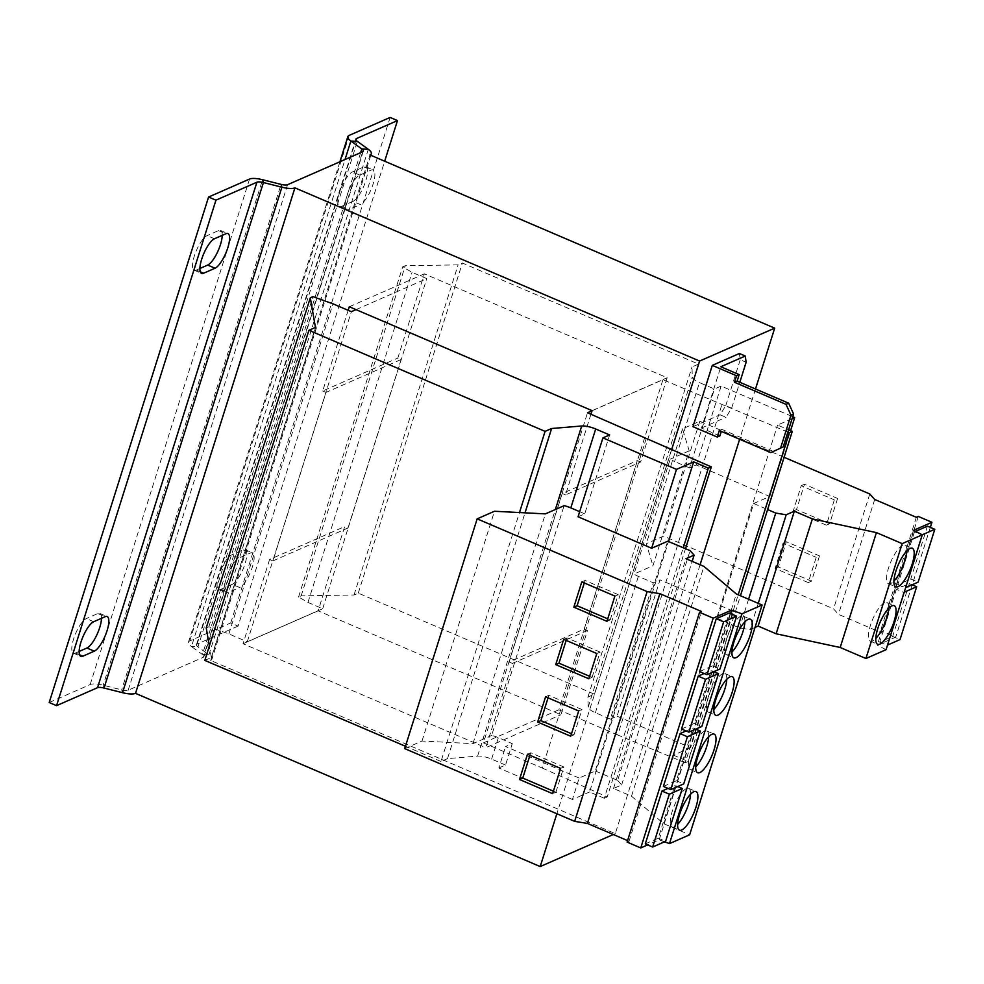 <?xml version="1.0" encoding="UTF-8"?>
<svg xmlns="http://www.w3.org/2000/svg" width="984" height="984" viewBox="0 0 984 984"><rect width="100%" height="100%" fill="white"/><g stroke="black" fill="none" stroke-linecap="round" stroke-linejoin="round"><path stroke-width="0.74" stroke-dasharray="4.92 3.69" d="M888.712 608.321A21.008 6.408 113.2 0 0 886.842 602.528A21.008 6.408 113.2 0 0 870.409 625.418A21.008 6.408 113.2 0 0 870.311 641.15A21.008 6.408 113.2 0 0 875.797 638.505M906.817 550.88A21.008 6.408 113.2 0 0 904.948 545.087A21.008 6.408 113.2 0 0 888.527 567.977A21.008 6.408 113.2 0 0 888.417 583.709A21.008 6.408 113.2 0 0 893.903 581.064M708.652 736.758A21.008 6.408 113.2 0 0 706.783 730.952A21.008 6.408 113.2 0 0 690.35 753.855A21.008 6.408 113.2 0 0 690.251 769.586A21.008 6.408 113.2 0 0 695.737 766.942M690.547 794.199A21.008 6.408 113.2 0 0 688.665 788.393A21.008 6.408 113.2 0 0 672.244 811.296A21.008 6.408 113.2 0 0 672.134 827.027A21.008 6.408 113.2 0 0 677.619 824.383M726.77 679.317A21.008 6.408 113.2 0 0 724.888 673.511A21.008 6.408 113.2 0 0 708.468 696.401A21.008 6.408 113.2 0 0 708.357 712.145A21.008 6.408 113.2 0 0 713.843 709.489M744.876 621.863A21.008 6.408 113.2 0 0 743.006 616.07A21.008 6.408 113.2 0 0 726.573 638.96A21.008 6.408 113.2 0 0 726.475 654.704A21.008 6.408 113.2 0 0 731.961 652.048M590.953 414.239L565.517 494.915L640.621 462L667.177 377.745L424.375 273.835L397.819 358.078L401.128 359.492L326.036 392.419L272.9 560.917L348.004 528.002L344.683 526.575L318.127 610.83L560.929 714.753L587.485 630.498L584.176 629.083L509.085 661.998L562.208 493.501L637.3 460.586L640.621 462M592.085 410.66L667.177 377.745M587.485 630.498L512.393 663.413L485.825 747.668L560.929 714.753M700.079 564.755L615.308 833.645L210.625 660.449L370.009 154.943M578.051 516.772L584.742 513.845L609.625 434.953M584.742 513.845L579.662 511.668M206.234 627.903L208.842 626.759L228.866 633.917L247.267 641.789L322.691 608.727L307.967 602.429L298.57 596.993L301.178 595.849L354.031 594.988L358.274 593.131L594.447 694.212L587.928 697.078L588.198 707.152A12.607 3.715 17.5 0 0 595.381 712.711L610.338 719.12L653.327 582.786L638.358 576.378A12.607 3.715 -162.5 0 1 633.979 574.066L670.202 459.171A12.607 3.715 -162.5 0 0 674.581 461.496L699.464 382.604L714.433 389.012L721.124 386.072L792.723 416.724M610.338 719.12L617.042 716.18L660.018 579.847L653.327 582.786M617.042 716.18L690.608 747.668L733.597 611.347L660.018 579.847M247.267 641.789L351.349 311.682M228.866 633.917L332.949 303.81M401.128 359.492L348.004 528.002M356.023 309.628L426.773 278.62L412.05 272.322L402.653 266.885L405.26 265.742L458.113 264.88L462.357 263.023L698.542 364.105L692.01 366.971L692.281 377.044A12.607 3.715 17.5 0 0 699.464 382.604M322.691 608.727L426.773 278.62M307.967 602.429L412.05 272.322M298.57 596.993L402.653 266.885M301.178 595.849L405.26 265.742M354.031 594.988L458.113 264.88M358.274 593.131L462.357 263.023M594.447 694.212L698.542 364.105M587.928 697.078L692.01 366.971M733.597 611.347L717.496 618.395L753.732 503.513L769.82 496.453L696.241 464.965L689.55 467.904L714.433 389.012M689.55 467.904L674.581 461.496M696.241 464.965L721.124 386.072M769.82 496.453L790.57 430.648M792.095 418.704L777.557 425.076L788.59 429.799M690.608 747.668L673.474 755.183L777.557 425.076M673.474 755.183L688.185 761.481L740.448 595.75M688.185 761.481L685.245 762.772L738.209 594.791M787.876 432.074L662.945 379.701L592.048 410.783M685.245 762.772L617.731 735.011L721.813 404.891M617.731 735.011L558.863 709.808L662.945 379.701M584.176 629.083L637.3 460.586M558.863 709.808L483.439 742.871L587.522 412.763M483.439 742.871L542.307 768.061L646.39 437.954M542.307 768.061L607.214 796.979L685.504 548.691M607.214 796.979L604.274 798.27L683.265 547.756M604.274 798.27L589.564 791.972L668.517 541.544M589.564 791.972L572.417 799.488L579.182 778.036L595.283 770.976L667.73 541.212M579.182 778.036L505.604 746.548L512.295 743.609L498.371 737.656A12.607 3.715 17.5 0 0 491.656 735.454L564.115 505.678M572.417 799.488L498.839 767.987L505.604 746.548M498.839 767.987L505.53 765.06L512.295 743.609M505.53 765.06L491.619 759.107A12.607 3.715 17.5 0 0 477.609 756.106L447.523 758.615L525.025 512.836M447.523 758.615L440.992 761.481L519.478 512.553M440.992 761.481L405.445 746.266M204.82 660.399L211.351 657.533L315.433 327.426M211.351 657.533L209.358 646.008M208.842 626.759L312.924 296.651M512.393 663.413L509.085 661.998M562.208 493.501L565.517 494.915M272.9 560.917L269.591 559.502L344.683 526.575M348.151 310.317L322.715 390.992L397.819 358.078M322.715 390.992L326.036 392.419M269.591 559.502L243.023 643.745L485.825 747.668M243.023 643.745L318.127 610.83M349.283 306.75L424.375 273.835M49.2 702.514L90.171 684.556A16.802 4.957 17.5 0 1 103.185 685.233L121.672 689.882A8.401 2.472 -162.5 0 0 128.166 690.214L203.27 657.3L362.653 151.794M222.236 235.361A18.905 5.769 113.2 0 0 220.539 230.453A18.905 5.769 113.2 0 0 218.534 230.613L207.107 235.619A18.905 5.769 113.2 0 0 195.262 253.331A18.905 5.769 113.2 0 0 194.229 270.231A18.905 5.769 113.2 0 0 196.234 270.083L199.9 268.484M101.487 618.321A18.905 5.769 113.2 0 0 99.79 613.413A18.905 5.769 113.2 0 0 97.785 613.561L86.358 618.579A18.905 5.769 113.2 0 0 74.526 636.291A18.905 5.769 113.2 0 0 73.492 653.191A18.905 5.769 113.2 0 0 75.497 653.044L79.15 651.433M363.305 151.167L203.922 656.672A8.401 2.472 -162.5 0 0 202.421 654.483L208.928 654.815A16.802 4.957 -162.5 0 1 211.941 659.194A16.802 4.957 -162.5 0 1 210.625 660.449M203.922 656.672A8.401 2.472 -162.5 0 1 203.27 657.3M360.636 152.68L202.421 654.483L191.474 646.525L345.027 159.519M368.311 149.31L208.928 654.815L197.981 646.869L357.364 141.364M238.091 626.095L197.132 644.053A8.401 2.472 17.5 0 0 196.468 644.668A8.401 2.472 17.5 0 0 197.981 646.869L191.474 646.525A16.802 4.957 17.5 0 1 188.461 642.146A16.802 4.957 17.5 0 1 189.764 640.904L230.736 622.946L238.091 626.095L384.67 161.216M230.736 622.946L390.119 117.44M232.212 584.348A18.905 5.769 113.2 0 0 244.057 566.624A18.905 5.769 113.2 0 0 245.09 549.724A18.905 5.769 113.2 0 0 243.085 549.871L231.658 554.89A18.905 5.769 113.2 0 0 219.813 572.602A18.905 5.769 113.2 0 0 218.78 589.502A18.905 5.769 113.2 0 0 220.785 589.354L232.212 584.348L239.579 587.497A18.905 5.769 113.2 0 0 251.412 569.773A18.905 5.769 113.2 0 0 252.445 552.873A18.905 5.769 113.2 0 0 250.44 553.02L239.014 558.039A18.905 5.769 113.2 0 0 227.169 575.751A18.905 5.769 113.2 0 0 226.135 592.651A18.905 5.769 113.2 0 0 228.14 592.503L239.579 587.497M352.961 201.388A18.905 5.769 113.2 0 0 364.806 183.676A18.905 5.769 113.2 0 0 365.839 166.763A18.905 5.769 113.2 0 0 363.834 166.923L352.395 171.929A18.905 5.769 113.2 0 0 340.562 189.641A18.905 5.769 113.2 0 0 339.529 206.542A18.905 5.769 113.2 0 0 341.534 206.394L352.961 201.388L360.316 204.537A18.905 5.769 113.2 0 0 372.161 186.825A18.905 5.769 113.2 0 0 373.194 169.924A18.905 5.769 113.2 0 0 371.189 170.072L359.763 175.078A18.905 5.769 113.2 0 0 347.918 192.79A18.905 5.769 113.2 0 0 346.885 209.69A18.905 5.769 113.2 0 0 348.889 209.543L360.316 204.537M784.1 457.302L699.821 421.238L682.527 428.827L689.181 450.856L652.958 565.738L633.979 574.066M689.181 450.856L670.202 459.171M753.732 503.513L767.618 509.552M717.496 618.395L739.525 627.976L749.968 629.662L755.023 627.448M748.59 599.244L739.525 627.976M886.08 649.674L877.273 645.258L895.698 637.177L882.058 631.334L880.114 632.183L838.479 614.36L833.559 608.862L663.597 536.12L646.304 543.709L652.958 565.738M905.649 587.62L921.836 534.976L914.48 531.827L915.514 531.372M914.48 531.827L897.814 584.681L910.778 578.998L927.445 526.145M930.323 527.375L912.242 584.73M912.205 584.828L895.698 637.177M913.496 530.364L877.273 645.258M887.543 645.061L903.73 592.417L896.362 589.268L909.327 583.586L912.119 584.779M896.362 589.268L879.708 642.121L892.673 636.439L909.327 583.586M918.281 516.44L882.058 631.334M916.338 517.301L880.114 632.183M874.702 499.478L838.479 614.36M869.782 493.98L833.559 608.862M819.487 555.899L811.517 581.175L778.405 567.005L786.376 541.729L819.487 555.899L816.216 557.325L808.245 582.602L811.517 581.175M837.593 498.457L829.623 523.734L796.511 509.564L804.481 484.288L837.593 498.457L834.334 499.884L826.363 525.161L829.623 523.734M699.821 421.238L663.597 536.12M682.527 428.827L646.304 543.709M758.258 603.376L749.968 629.662M897.814 584.681L905.169 587.829M910.778 578.998L918.134 582.147M879.708 642.121L887.064 645.27M892.673 636.439L900.028 639.588M595.283 770.976L617.644 780.41L690.091 550.634M404.707 748.615L422.001 741.038L472.935 743.658L491.656 735.454M472.935 743.658L545.382 513.882M617.644 780.41L621.667 784.912L613.512 788.491L631.507 796.191L663.893 823.768L689.649 834.789M664.544 841.812L659.182 839.856L647.669 844.899M627.103 842.095L629.047 841.246L627.571 840.607M686.082 730.952L693.031 727.914L695.811 729.107M663.4 786.437L676.365 780.755L693.031 727.914M659.182 839.856L730.534 613.573M667.976 788.393L674.913 785.355L677.705 786.548M645.295 843.878L658.259 838.196L674.913 785.355M629.047 841.246L701.494 611.47M422.001 741.038L494.46 511.262M621.667 784.912L692.158 561.36M613.512 788.491L685.959 558.715M631.507 796.191L703.954 566.415M663.893 823.768L736.339 593.992M704.2 673.511L711.137 670.461L713.929 671.654M681.518 728.996L694.483 723.314L711.137 670.461M699.624 671.555L712.588 665.873L729.255 613.02M694.483 723.314L701.838 726.463M712.588 665.873L719.944 669.022M676.365 780.755L683.72 783.904M658.259 838.196L665.614 841.345M755.491 389L739.648 439.245M671.777 449.27L556.858 813.743M613.315 834.506L615.308 833.645M731.641 408.212L725.749 405.691L720.079 414.781L725.958 417.302L731.641 408.212L739.808 382.296M692.97 426.662L720.079 414.781M739.39 353.514L740.239 359.738L746.13 362.26M725.749 405.691L740.239 359.738M773.424 451.447L721.924 429.393L721.284 431.398M719.87 435.912L701.469 428.04L720.792 366.761M701.469 428.04L725.958 417.302M721.924 429.393L719.304 430.549M607.731 618.85L610.215 619.908L606.943 621.334M610.215 619.908L618.186 594.631L614.914 596.07M618.186 594.631L585.074 580.462L584.287 582.958M585.074 580.462L581.802 581.888M589.625 676.291L592.097 677.349L588.838 678.788M592.097 677.349L600.068 652.072L596.808 653.511M600.068 652.072L566.956 637.903L566.169 640.399M566.956 637.903L563.697 639.342M571.507 733.732L573.992 734.79L570.72 736.229M573.992 734.79L581.962 709.525L578.69 710.952M581.962 709.525L548.851 695.344L548.063 697.841M548.851 695.344L545.579 696.783M553.402 791.173L555.874 792.243L552.614 793.67M555.874 792.243L563.844 766.966L560.585 768.393M563.844 766.966L530.733 752.797L529.946 755.281M530.733 752.797L527.473 754.224M826.363 525.161L793.252 510.991L801.222 485.715L834.334 499.884M801.222 485.715L804.481 484.288M793.252 510.991L796.511 509.564M808.245 582.602L775.134 568.432L783.104 543.156L816.216 557.325M783.104 543.156L786.376 541.729M775.134 568.432L778.405 567.005M595.381 712.711L638.358 576.378M588.198 707.152L692.281 377.044M491.619 759.107L498.371 737.656M477.609 756.106L555.357 509.515M128.166 690.214L287.562 184.709M104.033 688.05L103.185 685.233L262.568 179.728M122.52 692.687L121.672 689.882L281.055 184.377M90.171 684.556L249.555 179.063M189.764 640.904L349.16 135.398M197.132 644.053L356.036 140.06M363.834 166.923L371.189 170.072M359.763 175.078L352.395 171.929M341.534 206.394L348.889 209.543M243.085 549.871L250.44 553.02M239.014 558.039L231.658 554.89M220.785 589.354L228.14 592.503M97.785 613.561L105.14 616.71M93.714 621.728L86.358 618.579M75.497 653.044L79.569 654.778M218.534 230.613L225.889 233.762M214.463 238.768L207.107 235.619M196.234 270.083L200.318 271.83M870.311 641.15L877.666 644.299M888.417 583.709L895.772 586.858M706.783 730.952L714.138 734.101M688.665 788.393L696.032 791.554M724.888 673.511L732.256 676.66M743.006 616.07L750.361 619.219M370.82 155.287L211.941 659.194M339.923 161.757L188.461 642.146M355.851 139.174L196.468 644.668M726.475 654.704L733.83 657.853M708.357 712.145L715.712 715.294M672.134 827.027L679.489 830.176M690.251 769.586L697.607 772.735M904.948 545.087L912.316 548.236M886.842 602.528L894.198 605.677M339.529 206.542L346.885 209.69M365.839 166.763L373.194 169.924M218.78 589.502L226.135 592.651M245.09 549.724L252.445 552.873M73.492 653.191L80.848 656.34M99.79 613.413L107.158 616.562M194.229 270.231L201.585 273.38M220.539 230.453L227.894 233.602"/><path stroke-width="1.48" d="M877.765 628.567A21.008 6.408 113.2 0 0 877.666 644.299A21.008 6.408 113.2 0 0 894.099 621.408A21.008 6.408 113.2 0 0 894.198 605.677A21.008 6.408 113.2 0 0 877.765 628.567M875.797 638.505A21.008 6.408 113.2 0 0 886.732 618.26A21.008 6.408 113.2 0 0 888.712 608.321M895.883 571.126A21.008 6.408 113.2 0 0 895.772 586.858A21.008 6.408 113.2 0 0 912.205 563.967A21.008 6.408 113.2 0 0 912.316 548.236A21.008 6.408 113.2 0 0 895.883 571.126M893.903 581.064A21.008 6.408 113.2 0 0 904.849 560.818A21.008 6.408 113.2 0 0 906.817 550.88M714.04 749.845A21.008 6.408 113.2 0 0 714.138 734.101A21.008 6.408 113.2 0 0 697.705 757.004A21.008 6.408 113.2 0 0 697.607 772.735A21.008 6.408 113.2 0 0 714.04 749.845M695.737 766.942A21.008 6.408 113.2 0 0 706.672 746.696A21.008 6.408 113.2 0 0 708.652 736.758M695.922 807.286A21.008 6.408 113.2 0 0 696.032 791.554A21.008 6.408 113.2 0 0 679.6 814.444A21.008 6.408 113.2 0 0 679.489 830.176A21.008 6.408 113.2 0 0 695.922 807.286M677.619 824.383A21.008 6.408 113.2 0 0 688.566 804.137A21.008 6.408 113.2 0 0 690.547 794.199M732.145 692.404A21.008 6.408 113.2 0 0 732.256 676.66A21.008 6.408 113.2 0 0 715.823 699.55A21.008 6.408 113.2 0 0 715.712 715.294A21.008 6.408 113.2 0 0 732.145 692.404M713.843 709.489A21.008 6.408 113.2 0 0 724.79 689.255A21.008 6.408 113.2 0 0 726.77 679.317M750.263 634.951A21.008 6.408 113.2 0 0 750.361 619.219A21.008 6.408 113.2 0 0 733.929 642.109A21.008 6.408 113.2 0 0 733.83 657.853A21.008 6.408 113.2 0 0 750.263 634.951M731.961 652.048A21.008 6.408 113.2 0 0 742.895 631.802A21.008 6.408 113.2 0 0 744.876 621.863M348.151 310.317L349.283 306.75L592.085 410.66L590.953 414.239M755.491 389L774.691 328.139L699.587 361.054L294.917 187.858L135.534 693.363L540.204 866.56L613.315 834.506M774.691 328.139L370.009 154.943A16.802 4.957 17.5 0 0 371.325 153.701A16.802 4.957 17.5 0 0 368.311 149.31L361.804 148.978A8.401 2.472 17.5 0 1 363.305 151.167A8.401 2.472 17.5 0 1 362.653 151.794L287.562 184.709A8.401 2.472 17.5 0 1 281.055 184.377L262.568 179.728A16.802 4.957 -162.5 0 0 249.555 179.063L208.583 197.021L215.939 200.17L56.555 705.663L97.527 687.705L256.91 182.212A8.401 2.472 -162.5 0 1 263.417 182.544L262.568 179.728M692.158 561.36L694.114 555.136L690.091 550.634L667.73 541.212L651.629 548.26L578.051 516.772L602.921 437.88L609.625 434.953L595.701 428.987A12.607 3.715 17.5 0 0 581.692 425.998L551.606 428.507L545.074 431.373L308.902 330.292L315.433 327.426L310.317 297.795L312.924 296.651L332.949 303.81L351.349 311.682L356.023 309.628M651.629 548.26L676.5 469.38L602.921 437.88M579.662 511.668L570.818 507.879A12.607 3.715 17.5 0 0 564.115 505.678L545.382 513.882L494.46 511.262L477.154 518.851L647.115 591.593L659.858 593.647L701.494 611.47L699.55 612.319L713.191 618.161L731.629 610.08L741.948 613.844L762.096 605.012L736.339 593.992L703.954 566.415L685.959 558.715L694.114 555.136M790.57 430.648L794.691 417.56L792.095 418.704M792.723 416.724L794.691 417.56M788.59 429.799L792.268 431.373L789.328 432.665L787.876 432.074M740.448 595.75L792.268 431.373M738.209 594.791L789.328 432.665M592.048 410.783L587.522 412.763L711.297 466.871L708.357 468.163L693.646 461.865L676.5 469.38M685.504 548.691L711.297 466.871M683.265 547.756L708.357 468.163M668.517 541.544L693.646 461.865M525.025 512.836L551.606 428.507M519.478 512.553L545.074 431.373M405.445 746.266L204.82 660.399L308.902 330.292M209.358 646.008L206.234 627.903L310.317 297.795M104.033 688.05L122.52 692.687L281.904 187.194L263.417 182.544L104.033 688.05A8.401 2.472 17.5 0 0 97.527 687.705M135.534 693.363A16.802 4.957 -162.5 0 1 122.52 692.687M281.055 184.377L281.904 187.194A16.802 4.957 17.5 0 0 294.917 187.858M208.583 197.021L49.2 702.514L56.555 705.663M199.9 268.484L207.661 265.077A18.905 5.769 113.2 0 0 217.095 252.974A18.905 5.769 113.2 0 0 222.236 235.361M79.15 651.433L86.924 648.025A18.905 5.769 113.2 0 0 96.346 635.922A18.905 5.769 113.2 0 0 101.487 618.321M200.318 271.83L203.602 273.232A18.905 5.769 113.2 0 1 201.585 273.38A18.905 5.769 113.2 0 1 202.63 256.48A18.905 5.769 113.2 0 1 214.463 238.768L225.889 233.762A18.905 5.769 113.2 0 1 227.894 233.602A18.905 5.769 113.2 0 1 226.861 250.514A18.905 5.769 113.2 0 1 215.029 268.226L207.661 265.077M203.602 273.232L215.029 268.226M79.569 654.778L82.853 656.193A18.905 5.769 113.2 0 1 80.848 656.34A18.905 5.769 113.2 0 1 81.881 639.44A18.905 5.769 113.2 0 1 93.714 621.728L105.14 616.71A18.905 5.769 113.2 0 1 107.158 616.562A18.905 5.769 113.2 0 1 106.112 633.462A18.905 5.769 113.2 0 1 94.279 651.174L86.924 648.025M82.853 656.193L94.279 651.174M256.91 182.212L215.939 200.17M345.027 159.519L350.858 141.032L361.804 148.978L360.636 152.68M384.67 161.216L397.474 120.589L356.516 138.547A8.401 2.472 -162.5 0 0 355.851 139.174A8.401 2.472 -162.5 0 0 357.364 141.364L368.311 149.31M357.364 141.364L350.858 141.032A16.802 4.957 -162.5 0 1 347.844 136.641A16.802 4.957 -162.5 0 1 349.16 135.398L390.119 117.44L397.474 120.589M767.618 509.552L775.749 513.082L748.59 599.244M775.749 513.082L786.191 514.78L794.359 511.2L812.354 518.9L876.412 532.602L902.156 543.623L922.303 534.792L913.496 530.364L931.934 522.283L918.281 516.44L916.338 517.301L874.702 499.478L869.782 493.98L784.1 457.302M755.023 627.448L758.135 626.082L776.13 633.782L840.188 647.484L865.932 658.505L886.08 649.674L922.303 534.792L934.8 529.294L918.134 582.147L905.649 587.62M915.514 531.372L927.445 526.145L934.8 529.294M931.934 522.283L930.323 527.375M786.191 514.78L758.258 603.376M794.359 511.2L758.135 626.082M812.354 518.9L776.13 633.782M876.412 532.602L840.188 647.484M902.156 543.623L865.932 658.505M904.198 592.208L916.682 586.735L900.028 639.588L887.543 645.061M912.119 584.779L916.682 586.735M762.096 605.012L689.649 834.789L669.489 843.62L664.544 841.812M647.669 844.899L640.744 847.937L627.103 842.095L699.55 612.319M627.571 840.607L587.411 823.423L574.668 821.357L404.707 748.615L477.154 518.851M687.422 736.745L700.387 731.063L683.72 783.904L670.756 789.586L687.422 736.745L680.067 733.597L686.082 730.952M680.067 733.597L663.4 786.437L670.756 789.586M640.744 847.937L713.191 618.161M669.317 794.186L682.281 788.504L665.614 841.345L652.65 847.027L669.317 794.186L661.961 791.038L667.976 788.393M661.961 791.038L645.295 843.878L652.65 847.027M669.489 843.62L741.948 613.844M587.411 823.423L659.858 593.647M574.668 821.357L647.115 591.593M552.614 793.67L560.585 768.393L527.473 754.224L519.503 779.5L552.614 793.67M570.72 736.229L578.69 710.952L545.579 696.783L537.621 722.059L570.72 736.229M705.54 679.292L718.505 673.609L701.838 726.463L688.874 732.145L705.54 679.292L698.185 676.143L704.2 673.511M698.185 676.143L681.518 728.996L688.874 732.145M730.534 613.573L731.629 610.08M723.646 621.851L716.291 618.702L729.255 613.02L736.61 616.168L719.944 669.022L706.992 674.704L723.646 621.851L736.61 616.168M716.291 618.702L699.624 671.555L706.992 674.704M588.838 678.788L596.808 653.511L563.697 639.342L555.726 664.618L588.838 678.788M606.943 621.334L614.914 596.07L581.802 581.888L573.844 607.165L606.943 621.334M713.929 671.654L718.505 673.609M695.811 729.107L700.387 731.063M677.705 786.548L682.281 788.504M739.648 439.245L700.079 564.755M699.587 361.054L671.777 449.27M556.858 813.743L540.204 866.56M770.804 452.591L783.19 446.933L770.804 452.591L719.304 430.549L717.25 437.056L692.97 426.662L712.293 365.384L739.39 353.514L745.282 356.023L746.13 362.26L739.808 382.296M783.19 446.933L793.584 413.993L790.964 415.137L786.019 404.338L788.639 403.194L737.127 381.14L739.181 374.633L720.792 366.761L745.282 356.023M721.284 431.398L719.87 435.912L717.25 437.056M788.639 403.194L793.584 413.993M780.583 448.077L790.964 415.137M739.181 374.633L736.573 375.777L734.519 382.296L786.019 404.338M736.573 375.777L712.293 365.384M737.127 381.14L734.519 382.296M584.287 582.958L577.104 605.738L607.731 618.85M577.104 605.738L573.844 607.165M566.169 640.399L558.986 663.179L589.625 676.291M558.986 663.179L555.726 664.618M548.063 697.841L540.88 720.62L571.507 733.732M540.88 720.62L537.621 722.059M529.946 755.281L522.762 778.073L553.402 791.173M522.762 778.073L519.503 779.5M570.818 507.879L595.701 428.987M555.357 509.515L581.692 425.998M356.036 140.06L356.516 138.547M371.325 153.701L370.82 155.287M347.844 136.641L339.923 161.757"/></g></svg>
